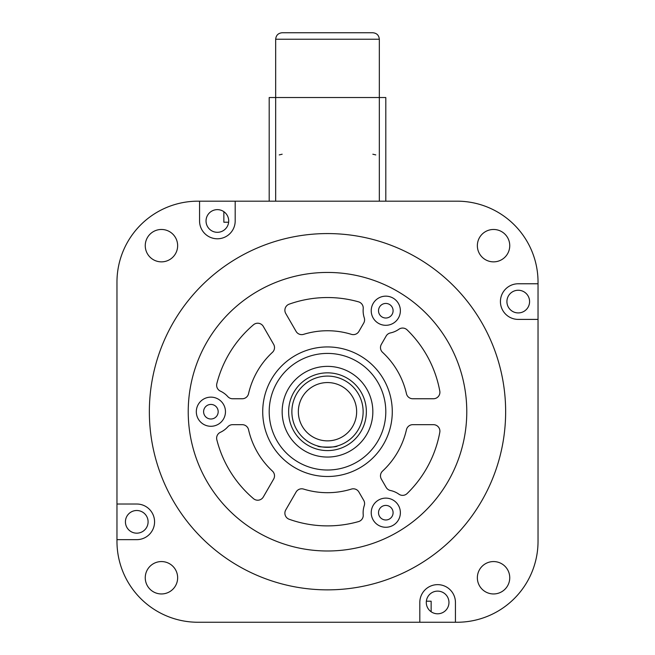 <?xml version="1.0" encoding="UTF-8"?>
<svg xmlns="http://www.w3.org/2000/svg" width="655" height="655" viewBox="0 0 655 655"><rect width="100%" height="100%" fill="white"/><g stroke="black" fill="none" stroke-linecap="round" stroke-linejoin="round"><path stroke-width="0.98" d="M509.746 245.666A16.195 16.195 0 0 0 485.453 231.641A16.195 16.195 0 0 0 485.453 259.691A16.195 16.195 0 0 0 509.746 245.666M509.746 577.759A16.195 16.195 0 0 0 485.453 563.734A16.195 16.195 0 0 0 485.453 591.784A16.195 16.195 0 0 0 509.746 577.759M177.644 245.666A16.195 16.195 0 0 0 153.352 231.641A16.195 16.195 0 0 0 153.352 259.691A16.195 16.195 0 0 0 177.644 245.666M177.644 577.759A16.195 16.195 0 0 0 153.352 563.734A16.195 16.195 0 0 0 153.352 591.784A16.195 16.195 0 0 0 177.644 577.759M116.967 306.45L116.967 539.654L136.756 539.654A17.816 17.816 0 0 0 154.572 521.838A17.816 17.816 0 0 0 136.756 504.022L116.967 504.022L116.967 282.158A80.974 80.974 0 0 1 197.941 201.175L199.562 201.175L199.562 220.972A17.816 17.816 0 0 0 217.37 238.788A17.816 17.816 0 0 0 235.186 220.972L235.186 201.175L457.059 201.175A80.974 80.974 0 0 1 538.033 282.158L538.033 283.771L518.244 283.771A17.816 17.816 0 0 0 500.428 301.587A17.816 17.816 0 0 0 518.244 319.403L538.033 319.403L538.033 541.276A80.974 80.974 0 0 1 457.059 622.25L455.438 622.25L455.438 602.461A17.816 17.816 0 0 0 437.63 584.645A17.816 17.816 0 0 0 419.814 602.461L419.814 622.25L197.941 622.25A80.974 80.974 0 0 1 116.967 541.276L116.967 539.654L116.967 541.276M148.095 521.838A11.34 11.34 0 0 1 131.09 531.655A11.34 11.34 0 0 1 131.09 512.022A11.34 11.34 0 0 1 148.095 521.838M228.71 220.972A11.34 11.34 0 0 1 211.704 230.789A11.34 11.34 0 0 1 211.704 211.156A11.34 11.34 0 0 1 228.71 220.972M529.584 301.587A11.34 11.34 0 0 1 512.578 311.403A11.34 11.34 0 0 1 512.578 291.77A11.34 11.34 0 0 1 529.584 301.587M448.962 602.461A11.34 11.34 0 0 1 431.956 612.278A11.34 11.34 0 0 1 431.956 592.644A11.34 11.34 0 0 1 448.962 602.461M222.233 622.25L457.059 622.25M379.327 201.175L379.327 97.529L269.197 97.529L269.197 201.175L197.941 201.175M538.033 516.983L538.033 282.158M466.778 411.717A139.278 139.278 0 0 0 257.865 291.098A139.278 139.278 0 0 0 257.865 532.335A139.278 139.278 0 0 0 466.778 411.717A139.278 139.278 0 0 1 257.865 532.335A139.278 139.278 0 0 1 257.865 291.098A139.278 139.278 0 0 1 466.778 411.717M505.644 411.717A178.144 178.144 0 0 1 238.428 565.994A178.144 178.144 0 0 1 238.428 257.44A178.144 178.144 0 0 1 505.644 411.717M400.377 512.693A14.574 14.574 0 0 0 378.516 500.076A14.574 14.574 0 0 0 378.516 525.318A14.574 14.574 0 0 0 400.377 512.693M216.83 383.65A6.476 6.476 0 0 0 220.391 391.125A22.671 22.671 0 0 1 227.793 396.602A6.476 6.476 0 0 0 232.623 398.756L242.235 398.756A6.476 6.476 0 0 0 248.548 393.72A80.974 80.974 0 0 1 272.439 352.341A6.476 6.476 0 0 0 273.643 344.35L263.318 326.452A6.476 6.476 0 0 0 253.51 324.757A114.175 114.175 0 0 0 216.83 383.65M289.191 304.157A6.476 6.476 0 0 0 285.752 313.499L296.085 331.397A6.476 6.476 0 0 0 303.609 334.345A80.974 80.974 0 0 1 351.391 334.345A6.476 6.476 0 0 0 358.915 331.397L363.721 323.071A6.476 6.476 0 0 0 364.262 317.806A22.671 22.671 0 0 1 363.222 308.661A6.476 6.476 0 0 0 358.531 301.84A114.175 114.175 0 0 0 289.191 304.157M381.357 344.35A6.476 6.476 0 0 0 382.561 352.341A80.974 80.974 0 0 1 406.452 393.72A6.476 6.476 0 0 0 412.765 398.756L433.43 398.756A6.476 6.476 0 0 0 439.8 391.109A114.175 114.175 0 0 0 407.14 329.899A6.476 6.476 0 0 0 398.887 329.252A22.671 22.671 0 0 1 390.445 332.928A6.476 6.476 0 0 0 386.155 336.023L381.357 344.35M392.279 411.717A64.779 64.779 0 0 1 295.11 467.817A64.779 64.779 0 0 1 295.11 355.616A64.779 64.779 0 0 1 392.279 411.717A64.779 64.779 0 0 0 295.11 355.616A64.779 64.779 0 0 0 295.11 467.817A64.779 64.779 0 0 0 392.279 411.717M382.561 471.092A6.476 6.476 0 0 0 381.357 479.083L386.155 487.402A6.476 6.476 0 0 0 390.445 490.505A22.671 22.671 0 0 1 398.887 494.181A6.476 6.476 0 0 0 407.14 493.526A114.175 114.175 0 0 0 439.8 432.316A6.476 6.476 0 0 0 433.43 424.669L412.765 424.669A6.476 6.476 0 0 0 406.452 429.713A80.974 80.974 0 0 1 382.561 471.092M220.391 432.3A6.476 6.476 0 0 0 216.83 439.775A114.175 114.175 0 0 0 253.51 498.668A6.476 6.476 0 0 0 263.318 496.973L273.643 479.083A6.476 6.476 0 0 0 272.439 471.092A80.974 80.974 0 0 1 248.548 429.713A6.476 6.476 0 0 0 242.235 424.669L232.623 424.669A6.476 6.476 0 0 0 227.793 426.831A22.671 22.671 0 0 1 220.391 432.3M351.391 489.089A6.476 6.476 0 0 1 358.915 492.036L363.721 500.354A6.476 6.476 0 0 1 364.262 505.619A22.671 22.671 0 0 0 363.222 514.764A6.476 6.476 0 0 1 358.531 521.593A114.175 114.175 0 0 1 289.191 519.268A6.476 6.476 0 0 1 285.752 509.926L296.085 492.036A6.476 6.476 0 0 1 303.609 489.089A80.974 80.974 0 0 0 351.391 489.089M400.377 310.732A14.574 14.574 0 0 0 378.516 298.107A14.574 14.574 0 0 0 378.516 323.357A14.574 14.574 0 0 0 400.377 310.732M225.467 411.717A14.574 14.574 0 0 0 203.607 399.091A14.574 14.574 0 0 0 203.607 424.334A14.574 14.574 0 0 0 225.467 411.717M218.18 411.717A7.287 7.287 0 0 1 207.25 418.029A7.287 7.287 0 0 1 207.25 405.404A7.287 7.287 0 0 1 218.18 411.717M393.09 512.693A7.287 7.287 0 0 1 382.16 519.006A7.287 7.287 0 0 1 382.16 506.389A7.287 7.287 0 0 1 393.09 512.693M393.09 310.732A7.287 7.287 0 0 1 382.16 317.045A7.287 7.287 0 0 1 382.16 304.419A7.287 7.287 0 0 1 393.09 310.732M356.648 411.717A29.148 29.148 0 0 0 312.926 386.466A29.148 29.148 0 0 0 312.926 436.959A29.148 29.148 0 0 0 356.648 411.717M363.132 411.717A35.632 35.632 0 0 1 309.684 442.567A35.632 35.632 0 0 1 309.684 380.858A35.632 35.632 0 0 1 363.132 411.717M337.219 445.99C337.824 447.463 317.192 447.471 317.781 445.99C317.176 447.463 337.808 447.471 337.219 445.99M366.366 411.717A38.866 38.866 0 0 0 308.063 378.05A38.866 38.866 0 0 0 308.063 445.375A38.866 38.866 0 0 0 366.366 411.717A38.866 38.866 0 0 0 308.063 378.05A38.866 38.866 0 0 0 308.063 445.375A38.866 38.866 0 0 0 366.366 411.717M282.158 411.717A45.342 45.342 0 0 0 327.5 457.059A45.342 45.342 0 0 0 372.842 411.717A45.342 45.342 0 0 0 327.5 366.366A45.342 45.342 0 0 0 282.158 411.717M269.197 411.717A58.303 58.303 0 0 0 327.5 470.02A58.303 58.303 0 0 0 385.803 411.717A58.303 58.303 0 0 0 327.5 353.413A58.303 58.303 0 0 0 269.197 411.717M228.636 222.233L223.854 222.233L223.854 211.663M431.146 611.762L431.146 601.2L426.364 601.2M275.673 201.175L275.673 39.226L379.327 39.226L379.327 97.529L385.803 97.529L385.803 201.175L432.767 201.175M275.673 39.226C276.058 35.296 278.219 33.135 282.158 32.75L372.842 32.75C376.781 33.135 378.942 35.296 379.327 39.226M375.765 154.907L372.842 154.212M279.235 154.907L282.158 154.212"/></g></svg>
